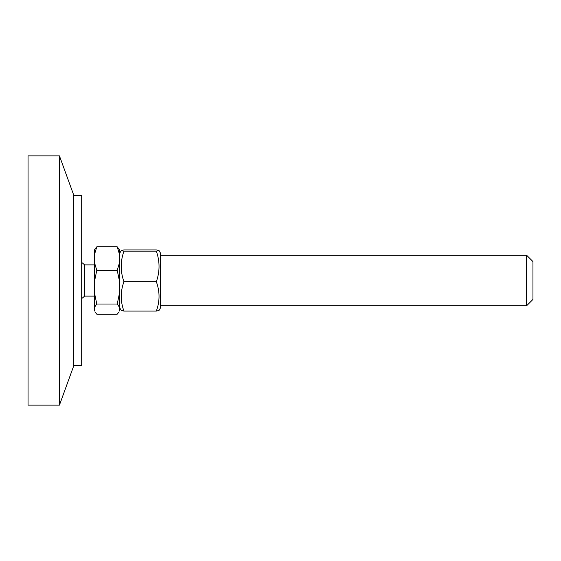 <?xml version="1.0" encoding="UTF-8"?>
<svg xmlns="http://www.w3.org/2000/svg" width="561" height="561" viewBox="0 0 561 561"><rect width="100%" height="100%" fill="white"/><g stroke="black" fill="none" stroke-linecap="round" stroke-linejoin="round"><path stroke-width="0.84" d="M73.8 195.312L73.8 365.688L81.689 365.688L81.689 195.312L73.8 195.312L59.445 155.874L28.05 155.874L28.05 405.126L59.445 405.126L59.445 155.874M73.8 365.688L59.445 405.126M526.639 255.262L526.639 305.738L532.95 299.434L532.95 261.566L526.639 255.262L160.642 255.262M94.9 249.196L96.787 246.826L94.388 254.862L94.388 250.087L94.9 249.196M94.9 311.804L96.787 314.174L117.228 314.174L119.114 311.804M94.388 262.303L96.787 270.339L94.388 281.846L94.388 254.862M94.388 292.505L96.787 304.02L94.388 307.491L94.388 281.846M117.228 246.826L119.626 250.087L119.626 254.862L117.228 246.826L96.787 246.826M117.228 270.339L119.626 262.303L119.626 281.846L117.228 270.339L96.787 270.339M117.228 304.02L119.626 292.505L119.626 307.491L117.228 304.02L96.787 304.02M119.626 281.846L119.626 292.505M119.626 254.862L119.626 262.303M119.626 307.491L119.626 310.703M94.388 310.703L94.388 307.491M81.689 262.471A22.005 22.005 0 0 1 84.571 264.883L84.571 296.117L94.388 296.117M158.994 250.508L160.642 253.369L160.642 307.631L158.994 310.492L156.33 311.075C159.934 301.299 159.934 291.524 156.33 281.741C159.934 271.552 159.934 261.363 156.33 251.167L158.994 250.508L156.33 249.925L123.946 249.925L121.281 250.508L123.946 251.167C120.335 261.363 120.335 271.552 123.946 281.741C120.335 291.524 120.335 301.299 123.946 311.075L121.281 310.492L119.626 307.631M123.946 311.075L156.33 311.075M123.946 281.741L156.33 281.741M123.946 251.167L156.33 251.167M160.642 305.738L526.639 305.738M81.689 298.529A22.005 22.005 0 0 0 84.571 296.117M84.571 264.883L94.388 264.883M119.626 253.369L121.281 250.508"/></g></svg>
